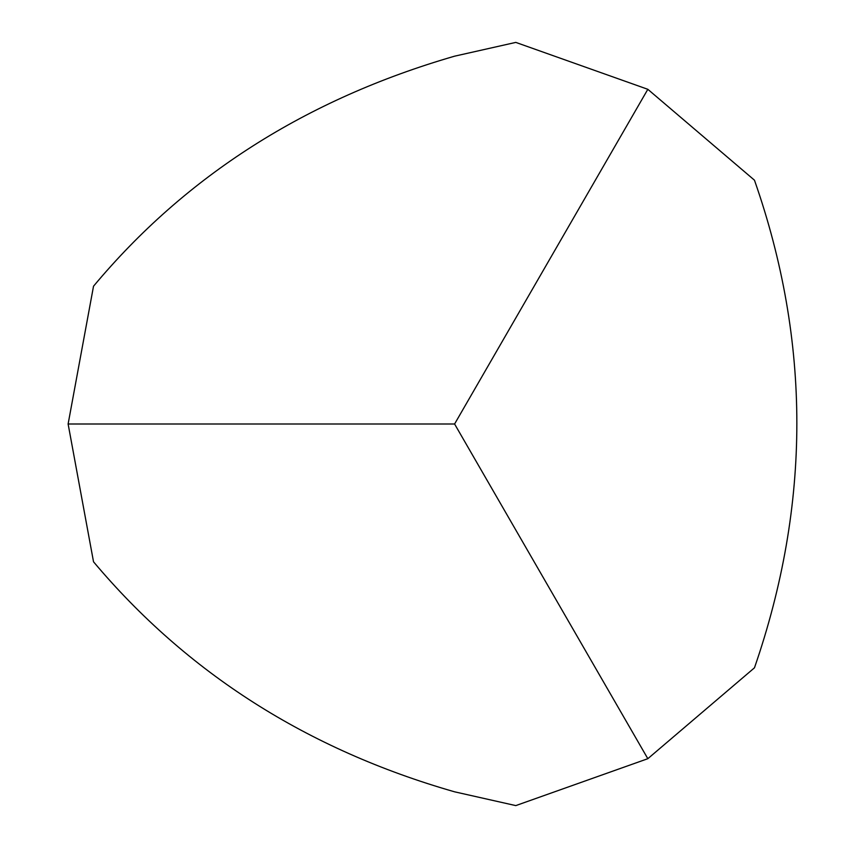 <?xml version="1.0" encoding="UTF-8"?>
<svg xmlns="http://www.w3.org/2000/svg" width="848" height="848" viewBox="0 0 848 848"><rect width="100%" height="100%" fill="white"/><g stroke="black" fill="none" stroke-linecap="round" stroke-linejoin="round"><path stroke-width="1.27" d="M454.592 56.18L515.796 42.4L647.83 89.305L754.476 180.2C810.974 341.712 810.974 504.242 754.476 667.8L647.83 758.695L515.796 805.6L454.592 791.82C307.358 749.643 186.995 672.973 93.524 561.8L68.116 424L93.524 286.2C185.68 175.865 306.043 99.195 454.592 56.18M647.83 89.305L454.592 424L647.83 758.695M68.116 424L454.592 424"/></g></svg>
